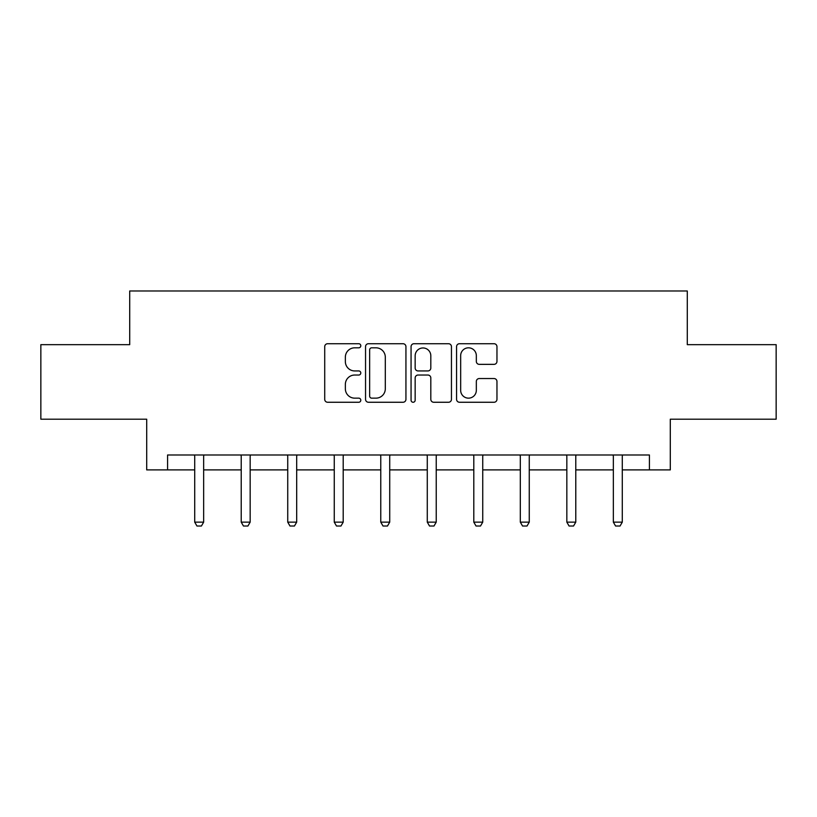 <?xml version="1.0" encoding="UTF-8"?>
<svg xmlns="http://www.w3.org/2000/svg" width="817" height="817" viewBox="0 0 817 817"><rect width="100%" height="100%" fill="white"/><g stroke="black" fill="none" stroke-linecap="round" stroke-linejoin="round"><path stroke-width="1.23" d="M360.797 345.765A2.053 2.053 0 0 0 358.745 343.722L327.648 343.722A2.931 2.931 0 0 0 324.717 346.643L324.717 399.329A2.931 2.931 0 0 0 327.648 402.26L358.745 402.26A2.053 2.053 0 0 0 360.797 400.207A2.053 2.053 0 0 0 358.745 398.155L354.721 398.155A9.365 9.365 0 0 1 345.356 388.79L345.356 384.398A9.365 9.365 0 0 1 354.721 375.034L358.745 375.034A2.053 2.053 0 0 0 360.797 372.991A2.053 2.053 0 0 0 358.745 370.938L354.721 370.938A9.365 9.365 0 0 1 345.356 361.574L345.356 357.182A9.365 9.365 0 0 1 354.721 347.817L358.745 347.817A2.053 2.053 0 0 0 360.797 345.765M494.04 364.351A2.931 2.931 0 0 0 496.961 361.431L496.961 346.643A2.931 2.931 0 0 0 494.04 343.722L459.501 343.722A2.931 2.931 0 0 0 456.57 346.643L456.57 399.329A2.931 2.931 0 0 0 459.501 402.26L494.04 402.26A2.931 2.931 0 0 0 496.961 399.329L496.961 381.478A2.931 2.931 0 0 0 494.04 378.547L479.252 378.547A2.931 2.931 0 0 0 476.331 381.478L476.331 390.332A7.833 7.833 0 0 1 468.498 398.155A7.833 7.833 0 0 1 460.665 390.332L460.665 355.65A7.833 7.833 0 0 1 468.498 347.817A7.833 7.833 0 0 1 476.331 355.65L476.331 361.431A2.931 2.931 0 0 0 479.252 364.351L494.04 364.351M167.577 469.898L167.577 454.987L649.423 454.987L649.423 469.898L670.297 469.898L670.297 419.203L776.15 419.203L776.15 344.662L687.291 344.662L687.291 290.985L129.709 290.985L129.709 344.662L40.85 344.662L40.85 419.203L146.703 419.203L146.703 469.898L194.712 469.898M405.937 346.643A2.931 2.931 0 0 0 403.016 343.722L368.477 343.722A2.931 2.931 0 0 0 365.546 346.643L365.546 399.329A2.931 2.931 0 0 0 368.477 402.26L403.016 402.26A2.931 2.931 0 0 0 405.937 399.329L405.937 346.643M413.984 343.722L448.523 343.722A2.931 2.931 0 0 1 451.454 346.643L451.454 399.329A2.931 2.931 0 0 1 448.523 402.26L433.745 402.26A2.931 2.931 0 0 1 430.814 399.329L430.814 377.965A2.931 2.931 0 0 0 427.894 375.034L418.09 375.034A2.931 2.931 0 0 0 415.159 377.965L415.159 400.207A2.053 2.053 0 0 1 413.106 402.26A2.053 2.053 0 0 1 411.063 400.207L411.063 346.643A2.931 2.931 0 0 1 413.984 343.722M203.658 469.898L241.219 469.898M250.165 469.898L287.737 469.898M296.683 469.898L334.255 469.898M343.201 469.898L380.773 469.898M389.719 469.898L427.281 469.898M436.227 469.898L473.799 469.898M482.745 469.898L520.317 469.898M529.263 469.898L566.835 469.898M575.781 469.898L613.342 469.898M622.288 469.898L649.423 469.898M371.694 347.817A2.053 2.053 0 0 0 369.652 349.87L369.652 396.112A2.053 2.053 0 0 0 371.694 398.155L375.943 398.155A9.365 9.365 0 0 0 385.307 388.79L385.307 357.182A9.365 9.365 0 0 0 375.943 347.817L371.694 347.817M430.814 355.793A7.833 7.833 0 0 0 422.992 347.96A7.833 7.833 0 0 0 415.159 355.793L415.159 368.007A2.931 2.931 0 0 0 418.09 370.938L427.894 370.938A2.931 2.931 0 0 0 430.814 368.007L430.814 355.793M203.995 454.987L203.79 455.631A2.982 2.982 0 0 0 203.658 456.54L203.658 522.134L201.421 526.015L196.948 526.015L194.712 522.134L194.712 456.54A2.982 2.982 0 0 0 194.569 455.631L194.364 454.987M194.712 522.134L203.658 522.134M250.513 454.987L250.308 455.631A2.982 2.982 0 0 0 250.165 456.54L250.165 522.134L247.929 526.015L243.456 526.015L241.219 522.134L241.219 456.54A2.982 2.982 0 0 0 241.086 455.631L240.882 454.987M241.219 522.134L250.165 522.134M297.031 454.987L296.826 455.631A2.982 2.982 0 0 0 296.683 456.54L296.683 522.134L294.447 526.015L289.974 526.015L287.737 522.134L287.737 456.54A2.982 2.982 0 0 0 287.594 455.631L287.39 454.987M287.737 522.134L296.683 522.134M343.548 454.987L343.344 455.631A2.982 2.982 0 0 0 343.201 456.54L343.201 522.134L340.965 526.015L336.492 526.015L334.255 522.134L334.255 456.54A2.982 2.982 0 0 0 334.112 455.631L333.908 454.987M334.255 522.134L343.201 522.134M390.056 454.987L389.852 455.631A2.982 2.982 0 0 0 389.719 456.54L389.719 522.134L387.483 526.015L383.01 526.015L380.773 522.134L380.773 456.54A2.982 2.982 0 0 0 380.63 455.631L380.426 454.987M380.773 522.134L389.719 522.134M436.574 454.987L436.37 455.631A2.982 2.982 0 0 0 436.227 456.54L436.227 522.134L433.99 526.015L429.517 526.015L427.281 522.134L427.281 456.54A2.982 2.982 0 0 0 427.148 455.631L426.944 454.987M427.281 522.134L436.227 522.134M483.092 454.987L482.888 455.631A2.982 2.982 0 0 0 482.745 456.54L482.745 522.134L480.508 526.015L476.035 526.015L473.799 522.134L473.799 456.54A2.982 2.982 0 0 0 473.656 455.631L473.452 454.987M473.799 522.134L482.745 522.134M529.61 454.987L529.406 455.631A2.982 2.982 0 0 0 529.263 456.54L529.263 522.134L527.026 526.015L522.553 526.015L520.317 522.134L520.317 456.54A2.982 2.982 0 0 0 520.174 455.631L519.969 454.987M520.317 522.134L529.263 522.134M576.118 454.987L575.914 455.631A2.982 2.982 0 0 0 575.781 456.54L575.781 522.134L573.544 526.015L569.071 526.015L566.835 522.134L566.835 456.54A2.982 2.982 0 0 0 566.692 455.631L566.487 454.987M566.835 522.134L575.781 522.134M622.636 454.987L622.431 455.631A2.982 2.982 0 0 0 622.288 456.54L622.288 522.134L620.052 526.015L615.579 526.015L613.342 522.134L613.342 456.54A2.982 2.982 0 0 0 613.21 455.631L613.005 454.987M613.342 522.134L622.288 522.134"/></g></svg>

